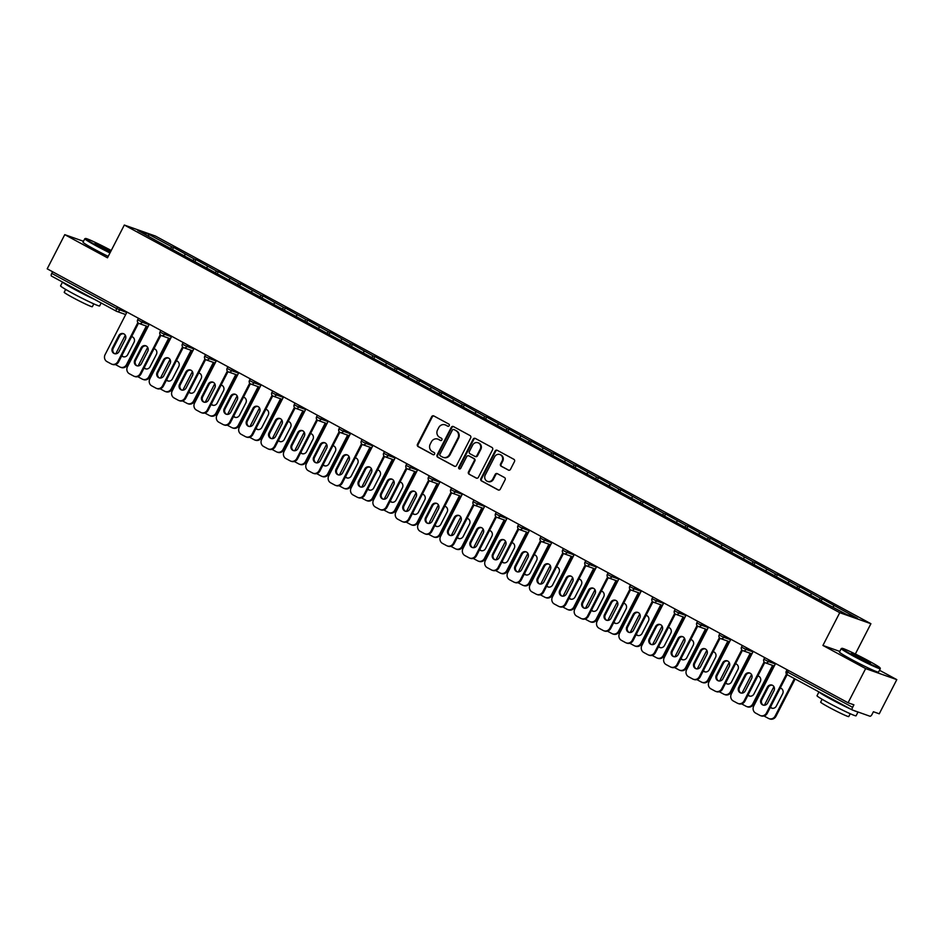 <?xml version="1.0" encoding="UTF-8"?>
<svg xmlns="http://www.w3.org/2000/svg" width="944" height="944" viewBox="0 0 944 944"><rect width="100%" height="100%" fill="white"/><g stroke="black" fill="none" stroke-linecap="round" stroke-linejoin="round"><path stroke-width="1.42" d="M449.226 425.65A1.204 1.121 -70.5 0 0 448.789 424.045L433.839 415.95A1.723 1.593 -70.5 0 0 431.644 416.717L417.472 444.282A1.723 1.593 -70.5 0 0 418.098 446.583L433.048 454.678A1.204 1.121 -70.5 0 0 434.582 454.147A1.204 1.121 -70.5 0 0 434.146 452.53L432.21 451.492A5.522 5.109 -70.5 0 1 430.228 444.14L431.408 441.851A5.522 5.109 -70.5 0 1 438.429 439.385L440.364 440.435A1.204 1.121 -70.5 0 0 441.898 439.892A1.204 1.121 -70.5 0 0 441.473 438.287L439.538 437.249A5.522 5.109 -70.5 0 1 437.556 429.898L438.736 427.608A5.522 5.109 -70.5 0 1 445.757 425.142L447.692 426.192A1.204 1.121 -70.5 0 0 449.226 425.65M508.297 470.088A1.723 1.593 -70.5 0 0 510.492 469.321L514.468 461.592A1.723 1.593 -70.5 0 0 513.843 459.291L497.24 450.3A1.723 1.593 -70.5 0 0 495.045 451.067L480.874 478.632A1.723 1.593 -70.5 0 0 481.499 480.933L498.102 489.924A1.723 1.593 -70.5 0 0 500.296 489.157L505.099 479.812A1.723 1.593 -70.5 0 0 504.474 477.522L497.37 473.676A1.723 1.593 -70.5 0 0 495.175 474.443L492.792 479.068A4.614 4.272 -70.5 0 1 487.493 481.381A4.614 4.272 -70.5 0 1 485.263 474.997L494.597 456.849A4.614 4.272 -70.5 0 1 499.895 454.536A4.614 4.272 -70.5 0 1 502.125 460.92L500.568 463.952A1.723 1.593 -70.5 0 0 501.181 466.242L508.733 470.242M822.92 645.448L865.648 668.6L848.078 702.773L47.2 268.828L64.758 234.655L107.486 257.806L124.325 225.038L839.759 612.68L822.92 645.448L839.782 651.419M470.69 437.874A1.723 1.593 -70.5 0 0 470.077 435.585L453.474 426.582A1.723 1.593 -70.5 0 0 451.279 427.349L437.107 454.925A1.723 1.593 -70.5 0 0 437.721 457.215L454.335 466.218A1.723 1.593 -70.5 0 0 456.53 465.439L470.69 437.874M475.351 438.441L491.954 447.432A1.723 1.593 -70.5 0 1 492.579 449.733L478.407 477.298A1.723 1.593 -70.5 0 1 476.213 478.065L469.109 474.218A1.723 1.593 -70.5 0 1 468.484 471.929L474.23 460.743A1.723 1.593 -70.5 0 0 473.617 458.454L468.897 455.893A1.723 1.593 -70.5 0 0 466.702 456.66L460.719 468.307A1.204 1.121 -70.5 0 1 459.339 468.908A1.204 1.121 -70.5 0 1 458.749 467.233L473.156 439.208A1.723 1.593 -70.5 0 1 475.351 438.441M855.335 654.015L870.911 623.713L839.759 612.68M870.911 623.713L155.477 236.071L124.325 225.038M821.103 600.962L822.165 598.897L820.537 598.319L818.967 599.806M822.165 598.897L857.459 618.332L846.615 614.485L821.705 601.293L159.465 242.466L137.777 230.419L148.621 234.254L171.926 246.88L170.345 248.366M172.481 249.523L173.543 247.458L171.926 246.88M173.543 247.458L194.287 258.998L192.706 260.485M194.842 261.641L195.904 259.576L194.287 258.998M195.904 259.576L216.648 271.117L215.079 272.604M217.214 273.76L218.276 271.695L216.648 271.117M218.276 271.695L239.021 283.235L237.44 284.722M239.575 285.879L240.637 283.814L239.021 283.235M240.637 283.814L261.382 295.354L259.812 296.841M261.948 297.997L263.01 295.932L261.382 295.354M263.01 295.932L283.755 307.473L282.173 308.959M284.309 310.116L285.371 308.051L283.755 307.473M285.371 308.051L306.116 319.591L304.546 321.078M306.682 322.234L307.744 320.169L306.116 319.591M307.744 320.169L328.488 331.71L326.907 333.197M329.043 334.353L330.105 332.288L328.488 331.71M330.105 332.288L350.849 343.828L349.268 345.315M351.404 346.472L352.466 344.407L350.849 343.828M352.466 344.407L373.222 355.947L371.641 357.434M373.777 358.59L374.839 356.525L373.222 355.947M374.839 356.525L395.583 368.066L394.002 369.552M396.138 370.709L397.2 368.644L395.583 368.066M397.2 368.644L417.944 380.184L416.375 381.671M418.511 382.827L419.573 380.762L417.944 380.184M419.573 380.762L440.317 392.303L438.736 393.79M440.872 394.946L441.934 392.881L440.317 392.303M441.934 392.881L462.678 404.421L461.109 405.908M463.244 407.065L464.306 405L462.678 404.421M464.306 405L485.051 416.54L483.47 418.027M485.605 419.183L486.667 417.118L485.051 416.54M486.667 417.118L507.412 428.659L505.842 430.145M507.978 431.302L509.04 429.237L507.412 428.659M509.04 429.237L529.785 440.777L528.203 442.264M530.339 443.42L531.401 441.355L529.785 440.777M531.401 441.355L552.146 452.896L550.564 454.383M552.7 455.539L553.762 453.474L552.146 452.896M553.762 453.474L574.518 465.014L572.937 466.501M575.073 467.658L576.135 465.593L574.518 465.014M576.135 465.593L596.879 477.133L595.298 478.62M597.434 479.776L598.496 477.711L596.879 477.133M598.496 477.711L619.24 489.252L617.671 490.738M619.807 491.895L620.869 489.83L619.24 489.252M620.869 489.83L641.613 501.37L640.032 502.857M642.168 504.013L643.23 501.948L641.613 501.37M643.23 501.948L663.974 513.489L662.405 514.976M664.541 516.132L665.603 514.067L663.974 513.489M665.603 514.067L686.347 525.607L684.766 527.094M686.902 528.251L687.964 526.186L686.347 525.607M687.964 526.186L708.708 537.726L707.139 539.213M709.274 540.369L710.336 538.304L708.708 537.726M710.336 538.304L731.081 549.845L729.5 551.331M731.635 552.488L732.697 550.423L731.081 549.845M732.697 550.423L753.442 561.963L751.861 563.45M753.996 564.606L755.058 562.541L753.442 561.963M755.058 562.541L775.815 574.082L774.233 575.569M776.369 576.725L777.431 574.66L775.815 574.082M777.431 574.66L798.176 586.2L796.594 587.687M798.73 588.844L799.792 586.779L798.176 586.2M799.792 586.779L820.537 598.319M811.793 593.587L810.223 595.074M789.432 581.469L787.851 582.955M767.059 569.35L765.49 570.837M744.698 557.231L743.117 558.718M722.337 545.113L720.756 546.6M699.964 532.994L698.383 534.481M677.603 520.876L676.022 522.362M655.23 508.757L653.649 510.244M632.869 496.638L631.288 498.125M610.497 484.52L608.927 486.007M588.136 472.401L586.554 473.888M565.763 460.283L564.193 461.769M543.402 448.164L541.821 449.651M521.041 436.045L519.46 437.532M498.668 423.927L497.087 425.414M476.307 411.808L474.726 413.295M453.934 399.69L452.353 401.165M431.573 387.571L429.992 389.046M409.2 375.452L407.631 376.927M386.839 363.334L385.258 364.809M364.467 351.215L362.897 352.69M342.106 339.097L340.524 340.572M319.745 326.978L318.163 328.453M297.372 314.859L295.791 316.334M275.011 302.741L273.43 304.216M252.638 290.622L251.057 292.097M230.277 278.504L228.696 279.979M207.904 266.385L206.335 267.86M185.543 254.266L183.962 255.741M52.581 271.742L51.743 273.382L116.69 308.582L117.54 306.93M116.324 311.19L51.472 276.061A2.631 0.979 -61.5 0 1 51.424 276.037A2.631 0.979 -61.5 0 1 51.743 273.382M148.621 234.254L148.633 236.295M83.485 241.286L64.758 234.655M865.648 668.6L896.8 679.633L879.242 713.806L873.412 711.741L872.126 714.23A2.631 0.979 118.5 0 1 869.99 716.248L852.361 709.994A2.631 0.979 118.5 0 1 852.302 709.971A2.631 0.979 118.5 0 1 852.621 707.327L853.907 704.826L848.078 702.773M896.8 679.633L879.489 670.252M834.166 605.706L832.785 606.992M448.129 426.322L446.37 425.366A5.522 5.109 -70.5 0 0 445.698 425.06L445.072 424.847M437.756 439.09L438.382 439.302A5.522 5.109 -70.5 0 1 439.054 439.609L440.813 440.565M433.933 415.997A1.723 1.593 -70.5 0 0 432.269 416.941L418.098 444.506A1.723 1.593 -70.5 0 0 418.723 446.795L433.497 454.807M453.568 426.641A1.723 1.593 -70.5 0 0 451.893 427.573L437.733 455.138A1.723 1.593 -70.5 0 0 438.346 457.439L454.855 466.383M453.911 429.567A1.204 1.121 -70.5 0 0 452.377 430.11L439.939 454.3A1.204 1.121 -70.5 0 0 440.376 455.905L442.417 457.014A5.522 5.109 -70.5 0 0 449.438 454.56L457.946 438.016A5.522 5.109 -70.5 0 0 455.952 430.676L454.536 429.791A1.204 1.121 -70.5 0 0 454.229 429.673M443.09 457.321L443.715 457.533A5.522 5.109 -70.5 0 0 450.064 454.772L449.438 454.56M454.536 429.791L456.577 430.889A5.522 5.109 -70.5 0 1 458.56 438.228L450.064 454.772M476.744 478.242L469.109 474.218M469.085 455.964A1.723 1.593 -70.5 0 1 469.522 456.117L474.242 458.666A1.723 1.593 -70.5 0 1 474.856 460.967L469.109 472.142A1.723 1.593 -70.5 0 0 469.734 474.443M475.446 438.488A1.723 1.593 -70.5 0 0 473.782 439.432L459.374 467.457A1.204 1.121 -70.5 0 0 459.669 468.967M480.201 449.143A4.614 4.272 -70.5 0 0 477.971 442.76A4.614 4.272 -70.5 0 0 472.673 445.061L469.38 451.456A1.723 1.593 -70.5 0 0 470.006 453.757L474.714 456.306A1.723 1.593 -70.5 0 0 476.909 455.539L480.201 449.143L480.826 449.368A4.614 4.272 -70.5 0 0 478.596 442.972L477.971 442.76M475.339 456.53A1.723 1.593 -70.5 0 0 477.534 455.763L476.909 455.539M480.826 449.368L477.534 455.763M499.895 454.536L500.521 454.76A4.614 4.272 -70.5 0 1 502.739 461.144L501.193 464.165A1.723 1.593 -70.5 0 0 501.807 466.466L508.816 470.265M487.493 481.381L488.107 481.605A4.614 4.272 -70.5 0 0 493.417 479.292L492.792 479.068M497.464 473.723A1.723 1.593 -70.5 0 0 495.801 474.655L493.417 479.292M497.335 450.347A1.723 1.593 -70.5 0 0 495.671 451.291L481.499 478.856A1.723 1.593 -70.5 0 0 482.113 481.145L498.621 490.101M121.729 355.853A4.036 3.741 -70.5 0 0 127.688 354.661L134.024 342.33A4.036 3.741 -70.5 0 0 131.629 336.607M125.292 335.238L115.758 353.811M115.392 364.537A5.275 4.885 -70.5 0 0 115.652 364.691L119.817 366.945A5.275 4.885 -70.5 0 0 126.52 364.596L127.334 364.88L147.134 326.353M146.32 326.069L126.52 364.596M132.467 336.902A4.036 3.741 -70.5 0 0 131.511 336.831M121.965 355.392A4.036 3.741 -70.5 0 0 123.452 356.797M127.334 364.88A5.275 4.885 109.5 0 1 121.269 367.523L120.454 367.24M114.79 353.729A4.036 3.741 109.5 0 1 113.245 348.301L119.581 335.981A4.036 3.741 109.5 0 1 123.806 333.834M138.508 323.202L118.673 361.812A5.275 4.885 109.5 0 1 112.607 364.455L111.793 364.172A5.275 4.885 -70.5 0 0 117.858 361.528L118.673 361.812M111.793 364.172A5.275 4.885 -70.5 0 1 111.156 363.877L106.991 361.623A5.275 4.885 -70.5 0 1 105.103 354.614L126.98 312.051M137.871 322.588L117.858 361.528M112.43 348.017L118.767 335.686A4.036 3.741 109.5 0 1 123.416 333.669A4.036 3.741 109.5 0 1 125.363 339.262L119.027 351.593A4.036 3.741 109.5 0 1 114.377 353.611A4.036 3.741 109.5 0 1 112.43 348.017L113.245 348.301M111.239 250.502A21.441 1.168 27.2 0 0 85.562 238.466A21.441 1.168 27.2 0 0 96.961 245.617A21.441 1.168 27.2 0 0 110.236 252.461M109.976 252.957A21.96 1.192 -152.8 0 1 96.536 246.018A21.96 1.192 -152.8 0 1 84.795 238.738A21.96 1.192 -152.8 0 1 84.854 238.702L85.562 238.466M110.531 251.871L95.037 243.446L110.944 251.092M110.684 251.588L96.205 244.343M101.161 302.989L99.639 305.939A21.96 1.192 -152.8 0 1 72.322 293.147A21.96 1.192 -152.8 0 1 60.569 285.867L62.528 282.055M94.565 299.401A21.96 1.192 -152.8 0 1 74.328 289.242A21.96 1.192 -152.8 0 1 62.611 282.091M93.798 303.862L92.323 306.717A15.812 0.861 -152.8 0 1 72.653 297.502A15.812 0.861 -152.8 0 1 64.204 292.262L65.667 289.407M108.218 256.39A21.96 1.192 -152.8 0 1 94.778 249.452A21.96 1.192 -152.8 0 1 83.025 242.171L84.795 238.738M83.981 293.678A11.942 0.649 -152.8 0 1 77.88 290.504A11.942 0.649 -152.8 0 1 73.184 287.826M853.4 655.478A21.441 1.168 27.2 0 0 880.068 667.892A21.441 1.168 27.2 0 0 868.61 660.859A21.441 1.168 27.2 0 0 842.001 648.327A21.441 1.168 27.2 0 0 853.4 655.478M880.068 667.892L880.304 668.6A21.96 1.192 -152.8 0 1 880.292 668.682A21.96 1.192 -152.8 0 1 852.975 655.879A21.96 1.192 -152.8 0 1 841.234 648.599A21.96 1.192 -152.8 0 1 841.293 648.552L842.001 648.327M857.199 656.823L851.476 653.307L855.665 654.9L870.51 663.089L857.199 656.823M869.094 662.664L852.644 654.204M858.025 712.012L856.078 715.8A21.96 1.192 -152.8 0 1 828.761 703.009A21.96 1.192 -152.8 0 1 817.008 695.728L818.967 691.917M857.884 711.953A21.96 1.192 -152.8 0 1 853.836 710.525M850.992 709.263A21.96 1.192 -152.8 0 1 830.767 699.103A21.96 1.192 -152.8 0 1 819.05 691.952M850.237 713.723L848.762 716.579A15.812 0.861 -152.8 0 1 829.092 707.363A15.812 0.861 -152.8 0 1 820.643 702.124L822.106 699.268M880.292 668.682L878.534 672.104A21.96 1.192 -152.8 0 1 851.217 659.313A21.96 1.192 -152.8 0 1 839.464 652.033L841.234 648.599M840.42 703.54A11.942 0.649 -152.8 0 1 834.319 700.365A11.942 0.649 -152.8 0 1 829.623 697.687M144.102 367.971A4.036 3.741 -70.5 0 0 150.049 366.779L156.385 354.448A4.036 3.741 -70.5 0 0 153.99 348.725M147.665 347.357L138.119 365.93M137.765 376.656A5.275 4.885 -70.5 0 0 138.025 376.809L142.178 379.063A5.275 4.885 -70.5 0 0 148.881 376.715L149.695 376.998L169.495 338.471M168.693 338.188L148.881 376.715M154.84 349.02A4.036 3.741 -70.5 0 0 153.884 348.95M144.338 367.511A4.036 3.741 -70.5 0 0 145.824 368.915M149.695 376.998A5.275 4.885 109.5 0 1 143.63 379.641L142.827 379.358M166.463 380.09A4.036 3.741 -70.5 0 0 172.422 378.898L178.758 366.567A4.036 3.741 -70.5 0 0 176.351 360.844M170.026 359.475L160.48 378.048M160.126 388.775A5.275 4.885 -70.5 0 0 160.386 388.928L164.551 391.182A5.275 4.885 -70.5 0 0 171.253 388.834L172.068 389.117L191.868 350.59M191.054 350.307L171.253 388.834M177.201 361.139A4.036 3.741 -70.5 0 0 176.245 361.068M166.699 379.63A4.036 3.741 -70.5 0 0 168.185 381.034M172.068 389.117A5.275 4.885 109.5 0 1 166.002 391.76L165.188 391.477M188.835 392.208A4.036 3.741 -70.5 0 0 194.783 391.017L201.119 378.686A4.036 3.741 -70.5 0 0 198.724 372.963M192.399 371.594L182.853 390.167M182.499 400.893A5.275 4.885 -70.5 0 0 182.758 401.047L186.912 403.3A5.275 4.885 -70.5 0 0 193.614 400.952L194.429 401.235L214.229 362.708M213.427 362.425L193.614 400.952M199.573 373.258A4.036 3.741 -70.5 0 0 198.606 373.187M189.071 391.748A4.036 3.741 -70.5 0 0 190.558 393.152M194.429 401.235A5.275 4.885 109.5 0 1 188.363 403.879L187.561 403.595M211.196 404.327A4.036 3.741 -70.5 0 0 217.155 403.135L223.492 390.804A4.036 3.741 -70.5 0 0 221.085 385.081M214.76 383.712L205.214 402.286M204.86 413.012A5.275 4.885 -70.5 0 0 205.119 413.165L209.273 415.419A5.275 4.885 -70.5 0 0 215.987 413.071L216.79 413.354L236.602 374.827M235.788 374.544L215.987 413.071M221.934 385.376A4.036 3.741 -70.5 0 0 220.979 385.305M211.432 403.867A4.036 3.741 -70.5 0 0 212.919 405.271M216.79 413.354A5.275 4.885 109.5 0 1 210.736 415.997L209.922 415.714M233.569 416.446A4.036 3.741 -70.5 0 0 239.516 415.254L245.853 402.923A4.036 3.741 -70.5 0 0 243.458 397.2M237.121 395.831L227.587 414.404M227.221 425.13A5.275 4.885 -70.5 0 0 227.48 425.284L231.646 427.538A5.275 4.885 -70.5 0 0 238.348 425.189L239.162 425.473L258.963 386.946M258.16 386.662L238.348 425.189M244.307 397.495A4.036 3.741 -70.5 0 0 243.34 397.424M233.805 415.985A4.036 3.741 -70.5 0 0 235.28 417.39M239.162 425.473A5.275 4.885 109.5 0 1 233.097 428.116L232.295 427.833M137.163 365.847A4.036 3.741 109.5 0 1 135.606 360.419L141.942 348.1A4.036 3.741 109.5 0 1 146.178 345.952M160.881 335.321L141.034 373.93A5.275 4.885 109.5 0 1 134.968 376.573L134.166 376.29A5.275 4.885 -70.5 0 0 140.219 373.647L141.034 373.93M134.166 376.29A5.275 4.885 -70.5 0 1 133.517 375.995L129.363 373.741A5.275 4.885 -70.5 0 1 127.464 366.732L149.341 324.17M160.232 334.707L140.219 373.647M134.803 360.136L141.128 347.805A4.036 3.741 109.5 0 1 145.777 345.787A4.036 3.741 109.5 0 1 147.724 351.38L141.388 363.711A4.036 3.741 109.5 0 1 136.75 365.729A4.036 3.741 109.5 0 1 134.803 360.136L135.606 360.419M159.524 377.966A4.036 3.741 109.5 0 1 157.978 372.538L164.303 360.219A4.036 3.741 109.5 0 1 168.539 358.071M183.242 347.439L163.406 386.049A5.275 4.885 109.5 0 1 157.341 388.692L156.527 388.409A5.275 4.885 -70.5 0 0 162.592 385.766L163.406 386.049M156.527 388.409A5.275 4.885 -70.5 0 1 155.89 388.114L151.724 385.86A5.275 4.885 -70.5 0 1 149.836 378.851L171.702 336.288M182.605 346.826L162.592 385.766M157.164 372.255L163.501 359.924A4.036 3.741 109.5 0 1 168.15 357.906A4.036 3.741 109.5 0 1 170.097 363.499L163.76 375.83A4.036 3.741 109.5 0 1 159.111 377.848A4.036 3.741 109.5 0 1 157.164 372.255L157.978 372.538M181.897 390.084A4.036 3.741 109.5 0 1 180.339 384.656L186.676 372.337A4.036 3.741 109.5 0 1 190.912 370.19M205.615 359.558L185.767 398.167A5.275 4.885 109.5 0 1 179.702 400.811L178.9 400.527A5.275 4.885 -70.5 0 0 184.953 397.884L185.767 398.167M178.9 400.527A5.275 4.885 -70.5 0 1 178.251 400.232L174.097 397.979A5.275 4.885 -70.5 0 1 172.197 390.969L194.075 348.407M204.966 358.944L184.953 397.884M179.525 384.373L185.862 372.042A4.036 3.741 109.5 0 1 190.511 370.024A4.036 3.741 109.5 0 1 192.458 375.618L186.121 387.949A4.036 3.741 109.5 0 1 181.484 389.966A4.036 3.741 109.5 0 1 179.525 384.373L180.339 384.656M204.258 402.203A4.036 3.741 109.5 0 1 202.712 396.775L209.037 384.456A4.036 3.741 109.5 0 1 213.273 382.308M227.976 371.676L208.128 410.298A5.275 4.885 109.5 0 1 202.075 412.929L201.261 412.646A5.275 4.885 -70.5 0 0 207.326 410.003L208.128 410.298M201.261 412.646A5.275 4.885 -70.5 0 1 200.612 412.351L196.458 410.097A5.275 4.885 -70.5 0 1 194.558 403.088L216.436 360.525M227.339 371.063L207.326 410.003M201.898 396.492L208.235 384.161A4.036 3.741 109.5 0 1 212.884 382.143A4.036 3.741 109.5 0 1 214.831 387.736L208.494 400.067A4.036 3.741 109.5 0 1 203.845 402.085A4.036 3.741 109.5 0 1 201.898 396.492L202.712 396.775M226.631 414.322A4.036 3.741 109.5 0 1 225.073 408.894L231.41 396.574A4.036 3.741 109.5 0 1 235.646 394.427M250.349 383.795L230.501 422.416A5.275 4.885 109.5 0 1 224.436 425.048L223.634 424.765A5.275 4.885 -70.5 0 0 229.687 422.121L230.501 422.416M223.634 424.765A5.275 4.885 -70.5 0 1 222.985 424.47L218.831 422.216A5.275 4.885 -70.5 0 1 216.931 415.207L238.808 372.644M249.7 383.181L229.687 422.121M224.259 408.61L230.596 396.279A4.036 3.741 109.5 0 1 235.245 394.262A4.036 3.741 109.5 0 1 237.192 399.855L230.855 412.186A4.036 3.741 109.5 0 1 226.206 414.204A4.036 3.741 109.5 0 1 224.259 408.61L225.073 408.894M255.93 428.564A4.036 3.741 -70.5 0 0 261.889 427.372L268.226 415.041A4.036 3.741 -70.5 0 0 265.819 409.318M259.494 407.95L249.948 426.523M249.594 437.261A5.275 4.885 -70.5 0 0 249.853 437.402L254.007 439.656A5.275 4.885 -70.5 0 0 260.721 437.308L261.523 437.591L281.336 399.064M280.521 398.781L260.721 437.308M266.668 409.613A4.036 3.741 -70.5 0 0 265.712 409.543M256.166 428.104A4.036 3.741 -70.5 0 0 257.653 429.508M261.523 437.591A5.275 4.885 109.5 0 1 255.47 440.234L254.656 439.951M248.992 426.44A4.036 3.741 109.5 0 1 247.434 421.012L253.771 408.693A4.036 3.741 109.5 0 1 258.007 406.545M272.71 395.914L252.862 434.535A5.275 4.885 109.5 0 1 246.809 437.166L245.995 436.883A5.275 4.885 -70.5 0 0 252.06 434.24L252.862 434.535M245.995 436.883A5.275 4.885 -70.5 0 1 245.346 436.588L241.192 434.334A5.275 4.885 -70.5 0 1 239.292 427.325L261.169 384.763M272.073 395.3L252.06 434.24M246.632 420.729L252.968 408.398A4.036 3.741 109.5 0 1 257.606 406.38A4.036 3.741 109.5 0 1 259.565 411.973L253.228 424.304A4.036 3.741 109.5 0 1 248.579 426.322A4.036 3.741 109.5 0 1 246.632 420.729L247.434 421.012M278.303 440.683A4.036 3.741 -70.5 0 0 284.25 439.491L290.587 427.16A4.036 3.741 -70.5 0 0 288.191 421.437M281.855 420.068L272.32 438.641M271.955 449.379A5.275 4.885 -70.5 0 0 272.214 449.521L276.38 451.775A5.275 4.885 -70.5 0 0 283.082 449.427L283.896 449.71L303.697 411.183M302.882 410.9L283.082 449.427M289.029 421.732A4.036 3.741 -70.5 0 0 288.073 421.661M278.527 440.223A4.036 3.741 -70.5 0 0 280.014 441.627M283.896 449.71A5.275 4.885 109.5 0 1 277.831 452.353L277.017 452.07M271.353 438.559A4.036 3.741 109.5 0 1 269.807 433.131L276.144 420.812A4.036 3.741 109.5 0 1 280.368 418.664M295.071 408.032L275.235 446.654A5.275 4.885 109.5 0 1 269.17 449.285L268.367 449.002A5.275 4.885 -70.5 0 0 274.421 446.359L275.235 446.654M268.367 449.002A5.275 4.885 -70.5 0 1 267.718 448.707L263.553 446.453A5.275 4.885 -70.5 0 1 261.665 439.444L283.542 396.881M294.434 407.419L274.421 446.359M268.993 432.848L275.329 420.517A4.036 3.741 109.5 0 1 279.979 418.499A4.036 3.741 109.5 0 1 281.926 424.092L275.589 436.423A4.036 3.741 109.5 0 1 270.94 438.441A4.036 3.741 109.5 0 1 268.993 432.848L269.807 433.131M300.664 452.801A4.036 3.741 -70.5 0 0 306.623 451.61L312.948 439.279A4.036 3.741 -70.5 0 0 310.552 433.556M304.228 432.187L294.681 450.76M294.327 461.498A5.275 4.885 -70.5 0 0 294.587 461.64L298.741 463.893A5.275 4.885 -70.5 0 0 305.455 461.545L306.257 461.828L326.058 423.301M325.255 423.018L305.455 461.545M311.402 433.851A4.036 3.741 -70.5 0 0 310.446 433.78M300.9 452.341A4.036 3.741 -70.5 0 0 302.387 453.745M306.257 461.828A5.275 4.885 109.5 0 1 300.204 464.472L299.39 464.188M293.726 450.677A4.036 3.741 109.5 0 1 292.168 445.249L298.505 432.93A4.036 3.741 109.5 0 1 302.741 430.783M317.444 420.151L297.596 458.772A5.275 4.885 109.5 0 1 291.543 461.404L290.728 461.12A5.275 4.885 -70.5 0 0 296.794 458.477L297.596 458.772M290.728 461.12A5.275 4.885 -70.5 0 1 290.079 460.825L285.926 458.583A5.275 4.885 -70.5 0 1 284.026 451.562L305.903 409M316.806 419.537L296.794 458.477M291.366 444.966L297.702 432.635A4.036 3.741 109.5 0 1 302.34 430.617A4.036 3.741 109.5 0 1 304.287 436.211L297.962 448.542A4.036 3.741 109.5 0 1 293.313 450.559A4.036 3.741 109.5 0 1 291.366 444.966L292.168 445.249M323.025 464.92A4.036 3.741 -70.5 0 0 328.984 463.728L335.321 451.397A4.036 3.741 -70.5 0 0 332.925 445.674M326.589 444.305L317.054 462.879M316.688 473.617A5.275 4.885 -70.5 0 0 316.948 473.758L321.113 476.012A5.275 4.885 -70.5 0 0 327.816 473.664L328.63 473.947L348.43 435.42M347.616 435.137L327.816 473.664M333.763 445.969A4.036 3.741 -70.5 0 0 332.807 445.898M323.261 464.46A4.036 3.741 -70.5 0 0 324.748 465.864M328.63 473.947A5.275 4.885 109.5 0 1 322.565 476.59L321.751 476.307M316.087 462.796A4.036 3.741 109.5 0 1 314.541 457.368L320.877 445.049A4.036 3.741 109.5 0 1 325.102 442.901M339.805 432.269L319.969 470.891A5.275 4.885 109.5 0 1 313.904 473.522L313.089 473.239A5.275 4.885 -70.5 0 0 319.155 470.596L319.969 470.891M313.089 473.239A5.275 4.885 -70.5 0 1 312.452 472.944L308.287 470.702A5.275 4.885 -70.5 0 1 306.399 463.681L328.276 421.118M339.167 431.656L319.155 470.596M313.727 457.085L320.063 444.754A4.036 3.741 109.5 0 1 324.712 442.736A4.036 3.741 109.5 0 1 326.659 448.329L320.323 460.66A4.036 3.741 109.5 0 1 315.674 462.678A4.036 3.741 109.5 0 1 313.727 457.085L314.541 457.368M345.398 477.039A4.036 3.741 -70.5 0 0 351.345 475.847L357.682 463.516A4.036 3.741 -70.5 0 0 355.286 457.793M348.961 456.424L339.415 474.997M339.061 485.735A5.275 4.885 -70.5 0 0 339.321 485.877L343.474 488.131A5.275 4.885 -70.5 0 0 350.177 485.782L350.991 486.066L370.791 447.539M369.989 447.255L350.177 485.782M356.136 458.088A4.036 3.741 -70.5 0 0 355.18 458.017M345.634 476.578A4.036 3.741 -70.5 0 0 347.121 477.983M350.991 486.066A5.275 4.885 109.5 0 1 344.926 488.709L344.123 488.426M338.459 474.915A4.036 3.741 109.5 0 1 336.902 469.487L343.238 457.167A4.036 3.741 109.5 0 1 347.475 455.02M362.177 444.388L342.33 483.009A5.275 4.885 109.5 0 1 336.265 485.641L335.462 485.358A5.275 4.885 -70.5 0 0 341.516 482.714L342.33 483.009M335.462 485.358A5.275 4.885 -70.5 0 1 334.813 485.063L330.66 482.821A5.275 4.885 -70.5 0 1 328.76 475.8L350.637 433.237M361.528 443.774L341.516 482.714M336.099 469.203L342.424 456.872A4.036 3.741 109.5 0 1 347.073 454.855A4.036 3.741 109.5 0 1 349.02 460.448L342.684 472.779A4.036 3.741 109.5 0 1 338.046 474.797A4.036 3.741 109.5 0 1 336.099 469.203L336.902 469.487M367.759 489.157A4.036 3.741 -70.5 0 0 373.718 487.965L380.054 475.634A4.036 3.741 -70.5 0 0 377.647 469.911M371.322 468.543L361.776 487.116M361.422 497.854A5.275 4.885 -70.5 0 0 361.682 497.995L365.847 500.249A5.275 4.885 -70.5 0 0 372.55 497.901L373.364 498.184L393.164 459.657M392.35 459.374L372.55 497.901M378.497 470.206A4.036 3.741 -70.5 0 0 377.541 470.136M367.995 488.697A4.036 3.741 -70.5 0 0 369.482 490.101M373.364 498.184A5.275 4.885 109.5 0 1 367.299 500.827L366.484 500.544M360.82 487.033A4.036 3.741 109.5 0 1 359.275 481.605L365.599 469.286A4.036 3.741 109.5 0 1 369.836 467.138M384.538 456.507L364.703 495.128A5.275 4.885 109.5 0 1 358.637 497.759L357.823 497.476A5.275 4.885 -70.5 0 0 363.888 494.833L364.703 495.128M357.823 497.476A5.275 4.885 -70.5 0 1 357.186 497.181L353.021 494.939A5.275 4.885 -70.5 0 1 351.133 487.918L372.998 445.356M383.901 455.893L363.888 494.833M358.46 481.322L364.797 468.991A4.036 3.741 109.5 0 1 369.446 466.973A4.036 3.741 109.5 0 1 371.393 472.566L365.057 484.897A4.036 3.741 109.5 0 1 360.407 486.915A4.036 3.741 109.5 0 1 358.46 481.322L359.275 481.605M390.132 501.276A4.036 3.741 -70.5 0 0 396.079 500.084L402.415 487.753A4.036 3.741 -70.5 0 0 400.02 482.03M393.695 480.661L384.149 499.234M383.795 509.972A5.275 4.885 -70.5 0 0 384.055 510.114L388.208 512.368A5.275 4.885 -70.5 0 0 394.911 510.02L395.725 510.315L415.525 471.776M414.723 471.493L394.911 510.02M400.87 482.325A4.036 3.741 -70.5 0 0 399.902 482.254M390.368 500.816A4.036 3.741 -70.5 0 0 391.854 502.22M395.725 510.315A5.275 4.885 109.5 0 1 389.66 512.946L388.857 512.663M383.193 499.152A4.036 3.741 109.5 0 1 381.636 493.724L387.972 481.405A4.036 3.741 109.5 0 1 392.208 479.257M406.911 468.625L387.064 507.247A5.275 4.885 109.5 0 1 380.998 509.878L380.196 509.595A5.275 4.885 -70.5 0 0 386.249 506.952L387.064 507.247M380.196 509.595A5.275 4.885 -70.5 0 1 379.547 509.3L375.393 507.058A5.275 4.885 -70.5 0 1 373.494 500.037L395.371 457.474M406.262 468.012L386.249 506.952M380.821 493.441L387.158 481.11A4.036 3.741 109.5 0 1 391.807 479.092A4.036 3.741 109.5 0 1 393.754 484.685L387.418 497.016A4.036 3.741 109.5 0 1 382.78 499.034A4.036 3.741 109.5 0 1 380.821 493.441L381.636 493.724M412.493 513.394A4.036 3.741 -70.5 0 0 418.452 512.203L424.788 499.872A4.036 3.741 -70.5 0 0 422.381 494.149M416.056 492.78L406.51 511.353M406.156 522.091A5.275 4.885 -70.5 0 0 406.416 522.233L410.569 524.486A5.275 4.885 -70.5 0 0 417.283 522.138L418.086 522.433L437.898 483.894M437.084 483.611L417.283 522.138M423.231 494.444A4.036 3.741 -70.5 0 0 422.275 494.373M412.729 512.946A4.036 3.741 -70.5 0 0 414.215 514.338M418.086 522.433A5.275 4.885 109.5 0 1 412.032 525.065L411.218 524.781M405.554 511.27A4.036 3.741 109.5 0 1 404.008 505.842L410.333 493.523A4.036 3.741 109.5 0 1 414.569 491.376M429.272 480.744L409.425 519.365A5.275 4.885 109.5 0 1 403.371 521.997L402.557 521.713A5.275 4.885 -70.5 0 0 408.622 519.07L409.425 519.365M402.557 521.713A5.275 4.885 -70.5 0 1 401.908 521.418L397.754 519.176A5.275 4.885 -70.5 0 1 395.855 512.155L417.732 469.593M428.635 480.13L408.622 519.07M403.194 505.559L409.531 493.228A4.036 3.741 109.5 0 1 414.18 491.21A4.036 3.741 109.5 0 1 416.127 496.804L409.79 509.135A4.036 3.741 109.5 0 1 405.141 511.152A4.036 3.741 109.5 0 1 403.194 505.559L404.008 505.842M434.865 525.513A4.036 3.741 -70.5 0 0 440.813 524.321L447.149 511.99A4.036 3.741 -70.5 0 0 444.754 506.267M438.417 504.898L428.883 523.472M428.517 534.21A5.275 4.885 -70.5 0 0 428.777 534.351L432.942 536.605A5.275 4.885 -70.5 0 0 439.644 534.257L440.459 534.552L460.259 496.013M459.457 495.73L439.644 534.257M445.603 506.562A4.036 3.741 -70.5 0 0 444.636 506.491M435.101 525.065A4.036 3.741 -70.5 0 0 436.576 526.457M440.459 534.552A5.275 4.885 109.5 0 1 434.393 537.183L433.591 536.9M427.927 523.389A4.036 3.741 109.5 0 1 426.369 517.961L432.706 505.642A4.036 3.741 109.5 0 1 436.942 503.494M451.645 492.862L431.797 531.484A5.275 4.885 109.5 0 1 425.732 534.115L424.93 533.832A5.275 4.885 -70.5 0 0 430.983 531.189L431.797 531.484M424.93 533.832A5.275 4.885 -70.5 0 1 424.281 533.537L420.127 531.295A5.275 4.885 -70.5 0 1 418.227 524.274L440.105 481.711M450.996 492.249L430.983 531.189M425.555 517.678L431.892 505.347A4.036 3.741 109.5 0 1 436.541 503.329A4.036 3.741 109.5 0 1 438.488 508.922L432.151 521.253A4.036 3.741 109.5 0 1 427.502 523.271A4.036 3.741 109.5 0 1 425.555 517.678L426.369 517.961M457.226 537.632A4.036 3.741 -70.5 0 0 463.185 536.44L469.522 524.109A4.036 3.741 -70.5 0 0 467.115 518.386M460.79 517.017L451.244 535.59M450.89 546.328A5.275 4.885 -70.5 0 0 451.149 546.47L455.303 548.724A5.275 4.885 -70.5 0 0 462.017 546.375L462.82 546.67L482.632 508.132M481.818 507.848L462.017 546.375M467.964 518.681A4.036 3.741 -70.5 0 0 467.009 518.61M457.462 537.183A4.036 3.741 -70.5 0 0 458.949 538.576M462.82 546.67A5.275 4.885 109.5 0 1 456.766 549.302L455.952 549.019M450.288 535.508A4.036 3.741 109.5 0 1 448.73 530.08L455.067 517.76A4.036 3.741 109.5 0 1 459.303 515.613M474.006 504.981L454.158 543.602A5.275 4.885 109.5 0 1 448.105 546.234L447.291 545.951A5.275 4.885 -70.5 0 0 453.356 543.307L454.158 543.602M447.291 545.951A5.275 4.885 -70.5 0 1 446.642 545.656L442.488 543.414A5.275 4.885 -70.5 0 1 440.588 536.393L462.466 493.83M473.369 504.367L453.356 543.307M447.928 529.796L454.265 517.465A4.036 3.741 109.5 0 1 458.902 515.448A4.036 3.741 109.5 0 1 460.861 521.041L454.524 533.372A4.036 3.741 109.5 0 1 449.875 535.39A4.036 3.741 109.5 0 1 447.928 529.796L448.73 530.08M479.599 549.75A4.036 3.741 -70.5 0 0 485.546 548.558L491.883 536.227A4.036 3.741 -70.5 0 0 489.488 530.504M483.151 529.136L473.617 547.709M473.251 558.447A5.275 4.885 -70.5 0 0 473.51 558.6L477.676 560.842A5.275 4.885 -70.5 0 0 484.378 558.494L485.192 558.789L504.993 520.25M504.179 519.967L484.378 558.494M490.325 530.799A4.036 3.741 -70.5 0 0 489.37 530.729M479.823 549.302A4.036 3.741 -70.5 0 0 481.31 550.694M485.192 558.789A5.275 4.885 109.5 0 1 479.127 561.42L478.313 561.137M472.649 547.626A4.036 3.741 109.5 0 1 471.103 542.198L477.44 529.879A4.036 3.741 109.5 0 1 481.664 527.731M496.367 517.1L476.531 555.721A5.275 4.885 109.5 0 1 470.466 558.352L469.664 558.069A5.275 4.885 -70.5 0 0 475.717 555.426L476.531 555.721M469.664 558.069A5.275 4.885 -70.5 0 1 469.015 557.774L464.849 555.532A5.275 4.885 -70.5 0 1 462.961 548.511L484.838 505.949M495.73 516.486L475.717 555.426M470.289 541.915L476.626 529.584A4.036 3.741 109.5 0 1 481.275 527.566A4.036 3.741 109.5 0 1 483.222 533.159L476.885 545.49A4.036 3.741 109.5 0 1 472.236 547.508A4.036 3.741 109.5 0 1 470.289 541.915L471.103 542.198M501.96 561.869A4.036 3.741 -70.5 0 0 507.919 560.677L514.244 548.346A4.036 3.741 -70.5 0 0 511.849 542.623M505.524 541.254L495.978 559.827M495.624 570.565A5.275 4.885 -70.5 0 0 495.883 570.719L500.037 572.961A5.275 4.885 -70.5 0 0 506.751 570.613L507.553 570.908L527.354 532.369M526.551 532.086L506.751 570.613M512.698 542.918A4.036 3.741 -70.5 0 0 511.742 542.847M502.196 561.42A4.036 3.741 -70.5 0 0 503.683 562.813M507.553 570.908A5.275 4.885 109.5 0 1 501.5 573.539L500.686 573.256M495.022 559.745A4.036 3.741 109.5 0 1 493.464 554.317L499.801 541.998A4.036 3.741 109.5 0 1 504.037 539.85M518.74 529.23L498.892 567.84A5.275 4.885 109.5 0 1 492.839 570.471L492.025 570.188A5.275 4.885 -70.5 0 0 498.09 567.545L498.892 567.84M492.025 570.188A5.275 4.885 -70.5 0 1 491.376 569.893L487.222 567.651A5.275 4.885 -70.5 0 1 485.322 560.63L507.199 518.067M518.103 528.605L498.09 567.545M492.662 554.034L498.998 541.703A4.036 3.741 109.5 0 1 503.636 539.685A4.036 3.741 109.5 0 1 505.583 545.278L499.258 557.609A4.036 3.741 109.5 0 1 494.609 559.627A4.036 3.741 109.5 0 1 492.662 554.034L493.464 554.317M524.321 573.987A4.036 3.741 -70.5 0 0 530.28 572.796L536.617 560.465A4.036 3.741 -70.5 0 0 534.221 554.742M527.885 553.373L518.35 571.946M517.985 582.684A5.275 4.885 -70.5 0 0 518.244 582.837L522.41 585.079A5.275 4.885 -70.5 0 0 529.112 582.731L529.926 583.026L549.727 544.487M548.912 544.204L529.112 582.731M535.059 555.037A4.036 3.741 -70.5 0 0 534.103 554.966M524.557 573.539A4.036 3.741 -70.5 0 0 526.044 574.931M529.926 583.026A5.275 4.885 109.5 0 1 523.861 585.658L523.047 585.374M517.383 571.863A4.036 3.741 109.5 0 1 515.837 566.435L522.174 554.116A4.036 3.741 109.5 0 1 526.398 551.969M541.101 541.349L521.265 579.958A5.275 4.885 109.5 0 1 515.2 582.59L514.386 582.306A5.275 4.885 -70.5 0 0 520.451 579.663L521.265 579.958M514.386 582.306A5.275 4.885 -70.5 0 1 513.748 582.011L509.583 579.769A5.275 4.885 -70.5 0 1 507.695 572.748L529.572 530.186M540.464 540.723L520.451 579.663M515.023 566.152L521.359 553.821A4.036 3.741 109.5 0 1 526.009 551.803A4.036 3.741 109.5 0 1 527.956 557.397L521.619 569.728A4.036 3.741 109.5 0 1 516.97 571.745A4.036 3.741 109.5 0 1 515.023 566.152L515.837 566.435M546.694 586.106A4.036 3.741 -70.5 0 0 552.641 584.914L558.978 572.583A4.036 3.741 -70.5 0 0 556.582 566.86M550.258 565.491L540.711 584.065M540.357 594.803A5.275 4.885 -70.5 0 0 540.617 594.956L544.771 597.198A5.275 4.885 -70.5 0 0 551.473 594.85L552.287 595.145L572.088 556.606M571.285 556.323L551.473 594.85M557.432 567.155A4.036 3.741 -70.5 0 0 556.476 567.084M546.93 585.658A4.036 3.741 -70.5 0 0 548.417 587.05M552.287 595.145A5.275 4.885 109.5 0 1 546.222 597.776L545.42 597.493M539.756 583.982A4.036 3.741 109.5 0 1 538.198 578.554L544.535 566.235A4.036 3.741 109.5 0 1 548.771 564.087M563.474 553.467L543.626 592.077A5.275 4.885 109.5 0 1 537.573 594.708L536.758 594.425A5.275 4.885 -70.5 0 0 542.812 591.782L543.626 592.077M536.758 594.425A5.275 4.885 -70.5 0 1 536.109 594.13L531.956 591.888A5.275 4.885 -70.5 0 1 530.056 584.867L551.933 542.304M562.825 552.842L542.812 591.782M537.396 578.271L543.72 565.94A4.036 3.741 109.5 0 1 548.37 563.922A4.036 3.741 109.5 0 1 550.317 569.515L543.98 581.846A4.036 3.741 109.5 0 1 539.343 583.864A4.036 3.741 109.5 0 1 537.396 578.271L538.198 578.554M569.055 598.225A4.036 3.741 -70.5 0 0 575.014 597.033L581.351 584.702A4.036 3.741 -70.5 0 0 578.943 578.979M572.619 577.61L563.072 596.183M562.718 606.921A5.275 4.885 -70.5 0 0 562.978 607.075L567.143 609.317A5.275 4.885 -70.5 0 0 573.846 606.968L574.66 607.263L594.46 568.725M593.646 568.441L573.846 606.968M579.793 579.274A4.036 3.741 -70.5 0 0 578.837 579.203M569.291 597.776A4.036 3.741 -70.5 0 0 570.778 599.169M574.66 607.263A5.275 4.885 109.5 0 1 568.595 609.895L567.781 609.612M562.117 596.101A4.036 3.741 109.5 0 1 560.571 590.673L566.896 578.353A4.036 3.741 109.5 0 1 571.132 576.206M585.835 565.586L565.999 604.195A5.275 4.885 109.5 0 1 559.934 606.827L559.119 606.544A5.275 4.885 -70.5 0 0 565.185 603.9L565.999 604.195M559.119 606.544A5.275 4.885 -70.5 0 1 558.482 606.26L554.317 604.007A5.275 4.885 -70.5 0 1 552.429 596.986L574.294 554.423M585.197 564.96L565.185 603.9M559.757 590.389L566.093 578.058A4.036 3.741 109.5 0 1 570.742 576.041A4.036 3.741 109.5 0 1 572.689 581.634L566.353 593.965A4.036 3.741 109.5 0 1 561.704 595.983A4.036 3.741 109.5 0 1 559.757 590.389L560.571 590.673M591.428 610.343A4.036 3.741 -70.5 0 0 597.375 609.151L603.712 596.82A4.036 3.741 -70.5 0 0 601.316 591.097M594.991 589.729L585.445 608.302M585.091 619.04A5.275 4.885 -70.5 0 0 585.351 619.193L589.504 621.435A5.275 4.885 -70.5 0 0 596.207 619.087L597.021 619.382L616.821 580.843M616.019 580.56L596.207 619.087M602.166 591.392A4.036 3.741 -70.5 0 0 601.198 591.322M591.664 609.895A4.036 3.741 -70.5 0 0 593.151 611.287M597.021 619.382A5.275 4.885 109.5 0 1 590.956 622.013L590.153 621.73M584.489 608.219A4.036 3.741 109.5 0 1 582.932 602.791L589.268 590.472A4.036 3.741 109.5 0 1 593.505 588.324M608.207 577.704L588.36 616.314A5.275 4.885 109.5 0 1 582.295 618.945L581.492 618.662A5.275 4.885 -70.5 0 0 587.546 616.019L588.36 616.314M581.492 618.662A5.275 4.885 -70.5 0 1 580.843 618.379L576.69 616.125A5.275 4.885 -70.5 0 1 574.79 609.104L596.667 566.542M607.558 577.079L587.546 616.019M582.118 602.508L588.454 590.177A4.036 3.741 109.5 0 1 593.103 588.159A4.036 3.741 109.5 0 1 595.05 593.752L588.714 606.083A4.036 3.741 109.5 0 1 584.076 608.101A4.036 3.741 109.5 0 1 582.118 602.508L582.932 602.791M613.789 622.462A4.036 3.741 -70.5 0 0 619.748 621.27L626.084 608.939A4.036 3.741 -70.5 0 0 623.677 603.216M617.352 601.847L607.806 620.42M607.452 631.158A5.275 4.885 -70.5 0 0 607.712 631.312L611.865 633.554A5.275 4.885 -70.5 0 0 618.58 631.206L619.382 631.501L639.194 592.962M638.38 592.679L618.58 631.206M624.527 603.511A4.036 3.741 -70.5 0 0 623.571 603.44M614.025 622.013A4.036 3.741 -70.5 0 0 615.512 623.406M619.382 631.501A5.275 4.885 109.5 0 1 613.329 634.132L612.514 633.849M606.85 620.338A4.036 3.741 109.5 0 1 605.305 614.91L611.629 602.591A4.036 3.741 109.5 0 1 615.866 600.443M630.568 589.823L610.721 628.433A5.275 4.885 109.5 0 1 604.667 631.064L603.853 630.781A5.275 4.885 -70.5 0 0 609.918 628.138L610.721 628.433M603.853 630.781A5.275 4.885 -70.5 0 1 603.204 630.498L599.051 628.244A5.275 4.885 -70.5 0 1 597.151 621.223L619.028 578.66M629.931 589.198L609.918 628.138M604.49 614.627L610.827 602.296A4.036 3.741 109.5 0 1 615.476 600.278A4.036 3.741 109.5 0 1 617.423 605.871L611.087 618.202A4.036 3.741 109.5 0 1 606.437 620.22A4.036 3.741 109.5 0 1 604.49 614.627L605.305 614.91M636.162 634.58A4.036 3.741 -70.5 0 0 642.109 633.389L648.445 621.058A4.036 3.741 -70.5 0 0 646.05 615.335M639.713 613.966L630.179 632.539M629.813 643.277A5.275 4.885 -70.5 0 0 630.073 643.43L634.238 645.672A5.275 4.885 -70.5 0 0 640.941 643.324L641.755 643.619L661.555 605.08M660.753 604.797L640.941 643.324M646.9 615.63A4.036 3.741 -70.5 0 0 645.932 615.559M636.398 634.132A4.036 3.741 -70.5 0 0 637.873 635.524M641.755 643.619A5.275 4.885 109.5 0 1 635.69 646.251L634.887 645.967M629.223 632.456A4.036 3.741 109.5 0 1 627.666 627.028L634.002 614.709A4.036 3.741 109.5 0 1 638.238 612.562M652.941 601.942L633.094 640.551A5.275 4.885 109.5 0 1 627.028 643.183L626.226 642.899A5.275 4.885 -70.5 0 0 632.279 640.256L633.094 640.551M626.226 642.899A5.275 4.885 -70.5 0 1 625.577 642.616L621.423 640.362A5.275 4.885 -70.5 0 1 619.524 633.341L641.401 590.779M652.292 601.316L632.279 640.256M626.851 626.745L633.188 614.414A4.036 3.741 109.5 0 1 637.837 612.396A4.036 3.741 109.5 0 1 639.784 617.99L633.448 630.321A4.036 3.741 109.5 0 1 628.798 632.338A4.036 3.741 109.5 0 1 626.851 626.745L627.666 627.028M658.523 646.699A4.036 3.741 -70.5 0 0 664.482 645.507L670.818 633.176A4.036 3.741 -70.5 0 0 668.411 627.453M662.086 626.084L652.54 644.658M652.186 655.396A5.275 4.885 -70.5 0 0 652.446 655.549L656.599 657.791A5.275 4.885 -70.5 0 0 663.313 655.443L664.116 655.738L683.928 617.199M683.114 616.916L663.313 655.443M669.261 627.748A4.036 3.741 -70.5 0 0 668.305 627.677M658.759 646.251A4.036 3.741 -70.5 0 0 660.245 647.643M664.116 655.738A5.275 4.885 109.5 0 1 658.062 658.369L657.248 658.086M651.584 644.575A4.036 3.741 109.5 0 1 650.027 639.147L656.363 626.828A4.036 3.741 109.5 0 1 660.599 624.68M675.302 614.06L655.455 652.67A5.275 4.885 109.5 0 1 649.401 655.301L648.587 655.018A5.275 4.885 -70.5 0 0 654.652 652.375L655.455 652.67M648.587 655.018A5.275 4.885 -70.5 0 1 647.938 654.735L643.784 652.481A5.275 4.885 -70.5 0 1 641.885 645.46L663.762 602.897M674.665 613.435L654.652 652.375M649.224 638.864L655.561 626.533A4.036 3.741 109.5 0 1 660.198 624.515A4.036 3.741 109.5 0 1 662.157 630.108L655.82 642.439A4.036 3.741 109.5 0 1 651.171 644.457A4.036 3.741 109.5 0 1 649.224 638.864L650.027 639.147M680.895 658.818A4.036 3.741 -70.5 0 0 686.843 657.626L693.179 645.295A4.036 3.741 -70.5 0 0 690.784 639.572M684.447 638.203L674.913 656.776M674.547 667.514A5.275 4.885 -70.5 0 0 674.807 667.668L678.972 669.91A5.275 4.885 -70.5 0 0 685.674 667.561L686.489 667.856L706.289 629.318M705.475 629.034L685.674 667.561M691.622 639.867A4.036 3.741 -70.5 0 0 690.666 639.796M681.12 658.369A4.036 3.741 -70.5 0 0 682.606 659.762M686.489 667.856A5.275 4.885 109.5 0 1 680.423 670.488L679.609 670.205M673.945 656.694A4.036 3.741 109.5 0 1 672.399 651.266L678.736 638.946A4.036 3.741 109.5 0 1 682.96 636.799M697.663 626.179L677.827 664.788A5.275 4.885 109.5 0 1 671.762 667.42L670.96 667.137A5.275 4.885 -70.5 0 0 677.013 664.493L677.827 664.788M670.96 667.137A5.275 4.885 -70.5 0 1 670.311 666.853L666.145 664.6A5.275 4.885 -70.5 0 1 664.257 657.579L686.135 615.016M697.026 625.553L677.013 664.493M671.585 650.982L677.922 638.651A4.036 3.741 109.5 0 1 682.571 636.634A4.036 3.741 109.5 0 1 684.518 642.227L678.181 654.558A4.036 3.741 109.5 0 1 673.532 656.576A4.036 3.741 109.5 0 1 671.585 650.982L672.399 651.266M703.256 670.936A4.036 3.741 -70.5 0 0 709.215 669.744L715.54 657.413A4.036 3.741 -70.5 0 0 713.145 651.69M706.82 650.322L697.274 668.895M696.92 679.633A5.275 4.885 -70.5 0 0 697.179 679.786L701.333 682.028A5.275 4.885 -70.5 0 0 708.047 679.68L708.85 679.975L728.65 641.436M727.848 641.153L708.047 679.68M713.994 651.985A4.036 3.741 -70.5 0 0 713.039 651.915M703.492 670.488A4.036 3.741 -70.5 0 0 704.979 671.88M708.85 679.975A5.275 4.885 109.5 0 1 702.796 682.606L701.982 682.323M696.318 668.812A4.036 3.741 109.5 0 1 694.76 663.384L701.097 651.065A4.036 3.741 109.5 0 1 705.333 648.917M720.036 638.297L700.188 676.907A5.275 4.885 109.5 0 1 694.135 679.538L693.321 679.255A5.275 4.885 -70.5 0 0 699.386 676.612L700.188 676.907M693.321 679.255A5.275 4.885 -70.5 0 1 692.672 678.972L688.518 676.718A5.275 4.885 -70.5 0 1 686.618 669.697L708.496 627.135M719.399 637.672L699.386 676.612M693.958 663.101L700.295 650.77A4.036 3.741 109.5 0 1 704.932 648.752A4.036 3.741 109.5 0 1 706.879 654.345L700.554 666.676A4.036 3.741 109.5 0 1 695.905 668.694A4.036 3.741 109.5 0 1 693.958 663.101L694.76 663.384M725.617 683.055A4.036 3.741 -70.5 0 0 731.576 681.863L737.913 669.532A4.036 3.741 -70.5 0 0 735.518 663.809M729.181 662.44L719.647 681.013M719.281 691.751A5.275 4.885 -70.5 0 0 719.54 691.905L723.706 694.147A5.275 4.885 -70.5 0 0 730.408 691.799L731.222 692.094L751.023 653.555M750.209 653.272L730.408 691.799M736.355 664.104A4.036 3.741 -70.5 0 0 735.4 664.033M725.853 682.606A4.036 3.741 -70.5 0 0 727.34 683.999M731.222 692.094A5.275 4.885 109.5 0 1 725.157 694.725L724.343 694.442M718.679 680.931A4.036 3.741 109.5 0 1 717.133 675.503L723.47 663.184A4.036 3.741 109.5 0 1 727.694 661.036M742.397 650.416L722.561 689.026A5.275 4.885 109.5 0 1 716.496 691.657L715.682 691.374A5.275 4.885 -70.5 0 0 721.747 688.731L722.561 689.026M715.682 691.374A5.275 4.885 -70.5 0 1 715.045 691.091L710.879 688.837A5.275 4.885 -70.5 0 1 708.991 681.816L730.868 639.253M741.76 649.791L721.747 688.731M716.319 675.22L722.656 662.889A4.036 3.741 109.5 0 1 727.305 660.871A4.036 3.741 109.5 0 1 729.252 666.464L722.915 678.795A4.036 3.741 109.5 0 1 718.266 680.813A4.036 3.741 109.5 0 1 716.319 675.22L717.133 675.503M747.99 695.173A4.036 3.741 -70.5 0 0 753.937 693.982L760.274 681.651A4.036 3.741 -70.5 0 0 757.879 675.928M751.554 674.559L742.008 693.132M741.654 703.87A5.275 4.885 -70.5 0 0 741.913 704.023L746.067 706.277A5.275 4.885 -70.5 0 0 752.769 703.917L753.583 704.212L773.384 665.673M772.581 665.39L752.769 703.917M758.728 676.223A4.036 3.741 -70.5 0 0 757.772 676.152M748.226 694.725A4.036 3.741 -70.5 0 0 749.713 696.117M753.583 704.212A5.275 4.885 109.5 0 1 747.518 706.844L746.716 706.56M741.052 693.049A4.036 3.741 109.5 0 1 739.494 687.621L745.831 675.302A4.036 3.741 109.5 0 1 750.067 673.155M764.77 662.535L744.922 701.144A5.275 4.885 109.5 0 1 738.869 703.776L738.055 703.492A5.275 4.885 -70.5 0 0 744.108 700.849L744.922 701.144M738.055 703.492A5.275 4.885 -70.5 0 1 737.406 703.209L733.252 700.955A5.275 4.885 -70.5 0 1 731.352 693.934L753.229 651.372M764.121 661.909L744.108 700.849M738.692 687.338L745.017 675.007A4.036 3.741 109.5 0 1 749.666 672.989A4.036 3.741 109.5 0 1 751.613 678.583L745.276 690.914A4.036 3.741 109.5 0 1 740.639 692.931A4.036 3.741 109.5 0 1 738.692 687.338L739.494 687.621M770.351 707.292A4.036 3.741 -70.5 0 0 776.31 706.1L782.647 693.769A4.036 3.741 -70.5 0 0 780.24 688.046M773.915 686.677L764.369 705.251M764.015 715.989A5.275 4.885 -70.5 0 0 764.274 716.142L768.44 718.396A5.275 4.885 -70.5 0 0 775.142 716.036L775.956 716.331L795.131 678.996M794.388 678.594L775.142 716.036M781.089 688.341A4.036 3.741 -70.5 0 0 780.133 688.27M770.587 706.844A4.036 3.741 -70.5 0 0 772.074 708.236M775.956 716.331A5.275 4.885 109.5 0 1 769.891 718.962L769.077 718.679M763.413 705.168A4.036 3.741 109.5 0 1 761.867 699.74L768.192 687.421A4.036 3.741 109.5 0 1 772.428 685.273M787.131 674.653L767.295 713.263A5.275 4.885 109.5 0 1 761.23 715.894L760.416 715.611A5.275 4.885 -70.5 0 0 766.481 712.968L767.295 713.263M760.416 715.611A5.275 4.885 -70.5 0 1 759.778 715.328L755.613 713.074A5.275 4.885 -70.5 0 1 753.725 706.053L775.59 663.49M786.494 674.028L766.481 712.968M761.053 699.457L767.389 687.126A4.036 3.741 109.5 0 1 772.039 685.108A4.036 3.741 109.5 0 1 773.986 690.701L767.649 703.032A4.036 3.741 109.5 0 1 763 705.05A4.036 3.741 109.5 0 1 761.053 699.457L761.867 699.74M125.682 314.553L116.749 311.39A2.631 2.443 -70.5 0 1 116.419 311.249A2.631 0.979 -61.5 0 1 116.372 311.225A2.631 0.979 -61.5 0 1 116.69 308.582L126.732 312.535M852.255 709.947L787.414 674.807A2.631 0.979 118.5 0 1 787.355 674.783L852.302 709.971M788.523 670.5L787.674 672.14L852.621 707.327M787.674 672.14A2.631 0.979 118.5 0 0 787.355 674.783A2.631 2.631 0 0 1 786.269 671.267L787.674 672.14M120.549 308.57L119.782 310.069A2.631 2.443 -70.5 0 1 116.749 311.39A2.631 2.631 0 0 1 116.372 311.225L51.424 276.037M142.91 320.689L142.143 322.187L137.647 319.815A2.631 2.631 0 0 0 139.11 323.509A2.631 2.443 -70.5 0 0 142.143 322.187L149.093 324.653M165.283 332.807L164.504 334.306L171.454 336.772M187.644 344.926L186.877 346.424L193.827 348.891M210.016 357.044L209.238 358.543L216.188 361.009M232.377 369.163L231.61 370.662L238.561 373.128M254.75 381.282L253.971 382.78L260.922 385.246M277.111 393.4L276.344 394.899L283.294 397.365M299.484 405.519L298.705 407.017L305.655 409.484M321.845 417.637L321.078 419.136L328.028 421.602M344.206 429.756L343.439 431.255L350.389 433.721M366.579 441.875L365.8 443.373L372.75 445.839M388.94 453.993L388.173 455.492L395.123 457.958M411.313 466.112L410.534 467.61L417.484 470.077M433.674 478.23L432.907 479.729L439.857 482.195M456.046 490.349L455.268 491.848L462.218 494.314M478.407 502.468L477.64 503.966L484.591 506.432M500.78 514.586L500.001 516.085L506.952 518.551M523.141 526.705L522.374 528.203L529.324 530.67M545.502 538.823L544.735 540.322L551.685 542.788M567.875 550.942L567.096 552.441L574.046 554.907M590.236 563.061L589.469 564.559L596.419 567.025M612.609 575.179L611.83 576.678L618.78 579.144M634.97 587.298L634.203 588.796L641.153 591.263M657.343 599.416L656.564 600.915L663.514 603.381M679.704 611.535L678.937 613.034L685.887 615.5M702.076 623.654L701.298 625.152L708.248 627.618M724.437 635.772L723.67 637.271L730.621 639.737M746.798 647.891L746.031 649.401L752.982 651.856M769.171 660.009L768.392 661.52L775.343 663.974M138.792 323.367A2.631 2.443 -70.5 0 0 139.11 323.509L148.055 326.671M161.424 332.819L160.02 331.934A2.631 2.631 0 0 0 161.105 335.462A2.631 2.443 -70.5 0 0 164.504 334.306L161.424 332.819M183.785 344.938L182.381 344.053A2.631 2.631 0 0 0 183.844 347.746A2.631 2.443 -70.5 0 0 186.877 346.424L183.785 344.938M183.525 347.604A2.631 2.443 -70.5 0 0 183.844 347.746L192.788 350.908M206.158 357.056L204.742 356.183A2.631 2.631 0 0 0 206.205 359.865A2.631 2.443 -70.5 0 0 209.238 358.543L206.158 357.056M205.886 359.723A2.631 2.443 -70.5 0 0 206.205 359.865L215.149 363.027M228.519 369.175L227.115 368.302A2.631 2.631 0 0 0 228.578 371.983A2.631 2.443 -70.5 0 0 231.61 370.662L228.519 369.175M228.259 371.842A2.631 2.443 -70.5 0 0 228.578 371.983L237.522 375.146M250.892 381.293L249.476 380.42A2.631 2.631 0 0 0 250.939 384.102A2.631 2.443 -70.5 0 0 253.971 382.78L250.892 381.293M250.62 383.96A2.631 2.443 -70.5 0 0 250.939 384.102L259.883 387.264M273.253 393.412L271.848 392.539A2.631 2.631 0 0 0 273.312 396.22A2.631 2.443 -70.5 0 0 276.344 394.899L273.253 393.412M272.981 396.079A2.631 2.443 -70.5 0 0 273.312 396.22L282.244 399.383M295.625 405.531L294.209 404.657A2.631 2.631 0 0 0 295.673 408.339A2.631 2.443 -70.5 0 0 298.705 407.017L295.625 405.531M295.354 408.197A2.631 2.443 -70.5 0 0 295.673 408.339L304.617 411.501M317.986 417.649L316.582 416.776A2.631 2.631 0 0 0 318.045 420.458A2.631 2.443 -70.5 0 0 321.078 419.136L317.986 417.649M317.715 420.316A2.631 2.443 -70.5 0 0 318.045 420.458L326.978 423.62M340.359 429.768L338.943 428.895A2.631 2.631 0 0 0 340.406 432.576A2.631 2.443 -70.5 0 0 343.439 431.255L340.359 429.768M340.088 432.435A2.631 2.443 -70.5 0 0 340.406 432.576L349.351 435.739M362.72 441.886L361.316 441.013A2.631 2.631 0 0 0 362.779 444.695A2.631 2.443 -70.5 0 0 365.8 443.373L362.72 441.886M362.449 444.553A2.631 2.443 -70.5 0 0 362.779 444.695L371.712 447.869M385.081 454.005L383.677 453.132A2.631 2.631 0 0 0 385.14 456.813A2.631 2.443 -70.5 0 0 388.173 455.492L385.081 454.005M384.822 456.672A2.631 2.443 -70.5 0 0 385.14 456.813L394.085 459.988M407.454 466.124L406.038 465.25A2.631 2.631 0 0 0 407.501 468.932A2.631 2.443 -70.5 0 0 410.534 467.61L407.454 466.124M407.183 468.79A2.631 2.443 -70.5 0 0 407.501 468.932L416.446 472.106M429.815 478.242L428.411 477.369A2.631 2.631 0 0 0 429.874 481.051A2.631 2.443 -70.5 0 0 432.907 479.729L429.815 478.242M429.555 480.909A2.631 2.443 -70.5 0 0 429.874 481.051L438.818 484.225M452.188 490.361L450.772 489.488A2.631 2.631 0 0 0 452.235 493.169A2.631 2.443 -70.5 0 0 455.268 491.848L452.188 490.361M451.916 493.028A2.631 2.443 -70.5 0 0 452.235 493.169L461.179 496.343M474.549 502.479L473.145 501.606A2.631 2.631 0 0 0 474.608 505.288A2.631 2.443 -70.5 0 0 477.64 503.966L474.549 502.479M474.277 505.146A2.631 2.443 -70.5 0 0 474.608 505.288L483.54 508.462M496.922 514.598L495.506 513.725A2.631 2.631 0 0 0 496.969 517.406A2.631 2.443 -70.5 0 0 500.001 516.085L496.922 514.598M496.65 517.265A2.631 2.443 -70.5 0 0 496.969 517.406L505.913 520.581M519.283 526.717L517.878 525.843A2.631 2.631 0 0 0 519.342 529.525A2.631 2.443 -70.5 0 0 522.374 528.203L519.283 526.717M519.011 529.383A2.631 2.443 -70.5 0 0 519.342 529.525L528.274 532.699M541.655 538.835L540.239 537.962A2.631 2.631 0 0 0 541.703 541.644A2.631 2.443 -70.5 0 0 544.735 540.322L541.655 538.835M541.384 541.502A2.631 2.443 -70.5 0 0 541.703 541.644L550.647 544.818M564.016 550.954L562.612 550.081A2.631 2.631 0 0 0 564.075 553.762A2.631 2.443 -70.5 0 0 567.096 552.441L564.016 550.954M563.745 553.621A2.631 2.443 -70.5 0 0 564.075 553.762L573.008 556.936M586.377 563.072L584.973 562.199A2.631 2.631 0 0 0 586.436 565.881A2.631 2.443 -70.5 0 0 589.469 564.559L586.377 563.072M586.118 565.739A2.631 2.443 -70.5 0 0 586.436 565.881L595.381 569.055M608.75 575.191L607.334 574.318A2.631 2.631 0 0 0 608.797 577.999A2.631 2.443 -70.5 0 0 611.83 576.678L608.75 575.191M608.479 577.858A2.631 2.443 -70.5 0 0 608.797 577.999L617.742 581.174M631.111 587.31L629.707 586.436A2.631 2.631 0 0 0 631.17 590.118A2.631 2.443 -70.5 0 0 634.203 588.796L631.111 587.31M630.852 589.976A2.631 2.443 -70.5 0 0 631.17 590.118L640.115 593.292M653.484 599.428L652.068 598.555A2.631 2.631 0 0 0 653.165 602.071A2.631 2.443 -70.5 0 0 656.564 600.915L653.484 599.428M675.845 611.547L674.441 610.674A2.631 2.631 0 0 0 675.526 614.19A2.631 2.443 -70.5 0 0 678.937 613.034L675.845 611.547M698.218 623.665L696.802 622.792A2.631 2.631 0 0 0 698.265 626.474A2.631 2.443 -70.5 0 0 701.298 625.152L698.218 623.665M697.946 626.332A2.631 2.443 -70.5 0 0 698.265 626.474L707.209 629.648M720.579 635.784L719.175 634.911A2.631 2.631 0 0 0 720.638 638.592A2.631 2.443 -70.5 0 0 723.67 637.271L720.579 635.784M720.307 638.451A2.631 2.443 -70.5 0 0 720.638 638.592L729.57 641.767M742.952 647.903L741.536 647.029A2.631 2.631 0 0 0 742.999 650.711A2.631 2.443 -70.5 0 0 746.031 649.401L742.952 647.903M742.68 650.569A2.631 2.443 -70.5 0 0 742.999 650.711L751.943 653.885M765.313 660.021L763.908 659.148A2.631 2.631 0 0 0 765.372 662.83A2.631 2.443 -70.5 0 0 768.392 661.52L765.313 660.021M765.041 662.688A2.631 2.443 -70.5 0 0 765.372 662.83L774.304 666.004M446.37 425.366L445.757 425.142M439.054 439.609L438.429 439.385M418.723 446.795L418.098 446.583M418.098 444.506L417.472 444.282M432.269 416.941L431.644 416.717M438.346 457.439L437.721 457.215M437.733 455.138L437.107 454.925M451.893 427.573L451.279 427.349M458.56 438.228L457.946 438.016M456.577 430.889L455.952 430.676M469.109 472.142L468.484 471.929M474.856 460.967L474.23 460.743M474.242 458.666L473.617 458.454M469.522 456.117L468.897 455.893M459.374 467.457L458.749 467.233M473.782 439.432L473.156 439.208M501.807 466.466L501.181 466.242M501.193 464.165L500.568 463.952M502.739 461.144L502.125 460.92M495.801 474.655L495.175 474.443M482.113 481.145L481.499 480.933M481.499 478.856L480.874 478.632M495.671 451.291L495.045 451.067M118.767 335.686L119.581 335.981M141.128 347.805L141.942 348.1M163.501 359.924L164.303 360.219M185.862 372.042L186.676 372.337M208.235 384.161L209.037 384.456M230.596 396.279L231.41 396.574M252.968 408.398L253.771 408.693M275.329 420.517L276.144 420.812M297.702 432.635L298.505 432.93M320.063 444.754L320.877 445.049M342.424 456.872L343.238 457.167M364.797 468.991L365.599 469.286M387.158 481.11L387.972 481.405M409.531 493.228L410.333 493.523M431.892 505.347L432.706 505.642M454.265 517.465L455.067 517.76M476.626 529.584L477.44 529.879M498.998 541.703L499.801 541.998M521.359 553.821L522.174 554.116M543.72 565.94L544.535 566.235M566.093 578.058L566.896 578.353M588.454 590.177L589.268 590.472M610.827 602.296L611.629 602.591M633.188 614.414L634.002 614.709M655.561 626.533L656.363 626.828M677.922 638.651L678.736 638.946M700.295 650.77L701.097 651.065M722.656 662.889L723.47 663.184M745.017 675.007L745.831 675.302M767.389 687.126L768.192 687.421M138.449 318.27L137.647 319.815M160.81 330.388L160.02 331.934M170.416 338.79L161.483 335.627A2.631 2.631 0 0 1 161.105 335.462M183.183 342.507L182.381 344.053M205.544 354.625L204.742 356.183M227.917 366.744L227.115 368.302M250.278 378.863L249.476 380.42M272.639 390.981L271.848 392.539M295.012 403.1L294.209 404.657M317.373 415.218L316.582 416.776M339.746 427.337L338.943 428.895M362.107 439.456L361.316 441.013M384.479 451.574L383.677 453.132M406.84 463.693L406.038 465.25M429.213 475.811L428.411 477.369M451.574 487.93L450.772 489.488M473.935 500.049L473.145 501.606M496.308 512.167L495.506 513.725M518.669 524.286L517.878 525.843M541.042 536.404L540.239 537.962M563.403 548.523L562.612 550.081M585.776 560.642L584.973 562.199M608.137 572.76L607.334 574.318M630.509 584.879L629.707 586.436M652.87 596.997L652.068 598.555M662.476 605.411L653.531 602.237A2.631 2.631 0 0 1 653.165 602.071M675.231 609.116L674.441 610.674M684.837 617.529L675.904 614.355A2.631 2.631 0 0 1 675.526 614.19M697.604 621.235L696.802 622.792M719.965 633.353L719.175 634.911M742.338 645.472L741.536 647.029M764.699 657.59L763.908 659.148M787.072 669.709L786.269 671.267M454.394 429.721L453.769 429.496M469.31 456.023L468.684 455.799M475.552 456.625L474.926 456.4"/></g></svg>
